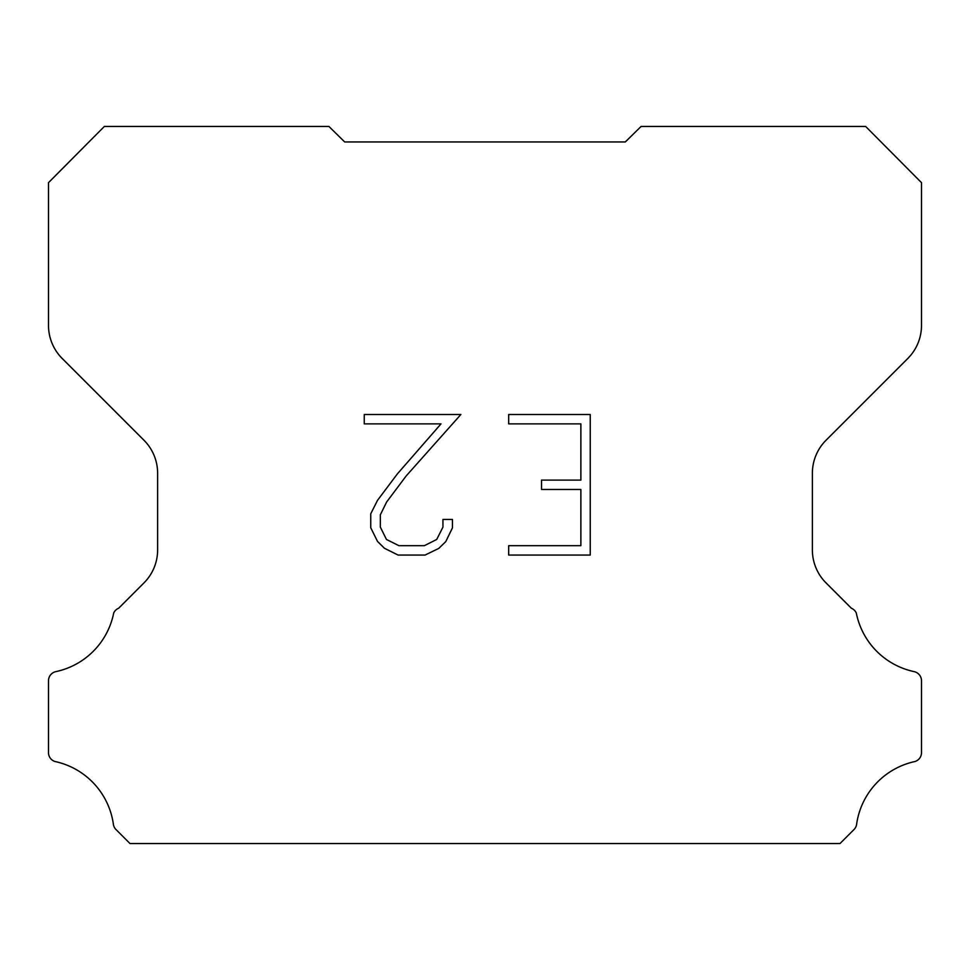 <?xml version="1.0" encoding="UTF-8"?>
<svg xmlns="http://www.w3.org/2000/svg" width="970" height="970" viewBox="0 0 970 970"><rect width="100%" height="100%" fill="white"/><g stroke="black" fill="none" stroke-linecap="round" stroke-linejoin="round"><path stroke-width="1.45" d="M580.872 545.686L580.872 489.474L541.527 489.474L541.527 480.101L580.872 480.101L580.872 423.878L508.68 423.878L508.68 414.505L590.245 414.505L590.245 555.058L508.68 555.058L508.68 545.686L580.872 545.686M452.457 519.423L452.457 527.85L445.776 541.575L438.816 548.389L425.09 555.058L398.1 555.058L384.459 548.28L377.512 541.43L370.734 527.704L370.734 513.797L377.512 500.35L397.373 473.906L441.01 423.878L364.247 423.878L364.247 414.505L460.871 414.505L406.151 475.979L386.666 501.951L380.349 514.779L380.349 527.122L386.472 539.478L398.925 545.686L424.363 545.686L436.718 539.453L442.938 527.122L442.938 519.423L452.457 519.423M344.702 141.959L328.915 126.452L104.36 126.452L48.5 182.651L48.5 325.411A46.766 46.766 0 0 0 62.201 358.476L143.924 440.198A46.766 46.766 0 0 1 157.625 473.275L157.625 549.893A46.766 46.766 0 0 1 143.924 582.958L118.667 608.226A9.348 9.348 0 0 0 113.696 613.016A74.823 74.823 0 0 1 55.908 671.616A9.348 9.348 0 0 0 48.5 680.77L48.5 752.186A9.348 9.348 0 0 0 54.878 761.486A74.823 74.823 0 0 1 113.357 824.076A9.348 9.348 0 0 0 115.976 829.532L129.992 843.548L840.008 843.548L854.024 829.532A9.348 9.348 0 0 0 856.643 824.076A74.823 74.823 0 0 1 915.122 761.486A9.348 9.348 0 0 0 921.5 752.186L921.5 680.77A9.348 9.348 0 0 0 914.092 671.616A74.823 74.823 0 0 1 856.304 613.016A9.348 9.348 0 0 0 851.333 608.226L826.076 582.958A46.766 46.766 0 0 1 812.375 549.893L812.375 473.275A46.766 46.766 0 0 1 826.076 440.198L907.799 358.476A46.766 46.766 0 0 0 921.5 325.411L921.5 182.651L865.64 126.452L641.085 126.452L625.298 141.959L344.702 141.959"/></g></svg>
